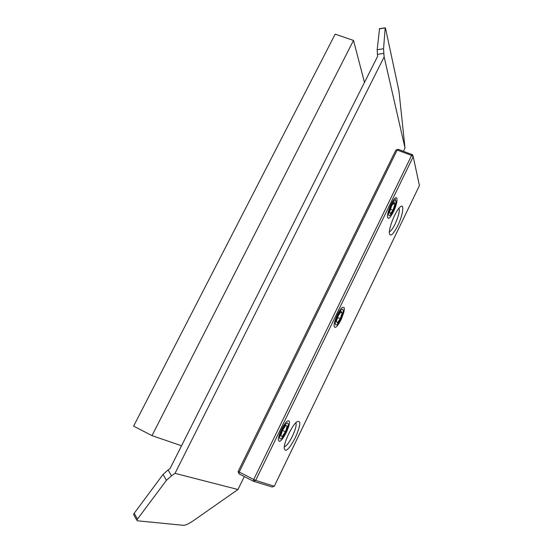 <?xml version="1.0" encoding="UTF-8"?>
<svg xmlns="http://www.w3.org/2000/svg" width="553" height="553" viewBox="0 0 553 553"><rect width="100%" height="100%" fill="white"/><g stroke="black" fill="none" stroke-linecap="round" stroke-linejoin="round"><path stroke-width="0.83" d="M399.038 208.122C399.847 211.094 398.533 216.396 395.084 224.034C392.83 228.569 390.936 231.154 389.388 231.776M295.883 422.658C296.691 424.939 295.544 429.439 292.44 436.151C289.198 442.573 286.475 446.147 284.27 446.886M397.697 225.818C403.296 214.578 404.761 201.81 399.612 207.479C395.195 211.744 388.662 228.292 389.374 233.373C390.383 237.064 393.155 234.541 397.697 225.818M412.434 154.674L398.008 149.282L395.837 150.133L397.158 150.036L411.605 155.441L413.243 156.651L412.434 154.674L411.605 155.441L253.744 479.499L255.673 480.405L413.243 156.651L419.416 185.594L274.281 486.225L255.673 480.405L253.385 481.234L272.159 486.993L274.281 486.225M295.343 437.63C300.832 424.863 301.247 419.644 296.602 421.974C291.915 425.727 284.173 441.868 284.18 447.937C285.21 453.004 288.929 449.568 295.343 437.63M341.021 319.814C345.169 309.887 345.438 305.871 341.844 307.779C338.581 310.745 333.825 321.763 334.067 325.786C334.807 329.097 337.123 327.106 341.021 319.814M286.385 432.398C290.325 423.163 290.539 419.464 287.035 421.303C283.654 424.075 278.366 435.08 278.318 439.469C279.03 443.326 281.719 440.969 286.385 432.398M393.432 211.834C397.51 203.698 398.388 194.462 394.579 198.755C391.413 201.893 386.982 213.285 387.48 216.97C388.199 219.721 390.183 218.013 393.432 211.834M238.896 473.755L253.385 481.234L253.744 479.499L239.228 472.02L238.896 473.755L238.184 471.398L239.228 472.02L397.158 150.036L398.008 149.282M395.837 150.133L238.184 471.398M364.475 82.425L353.512 40.431L335.166 34.168L133.626 426.114L151.992 435.64L181.529 445.773M353.512 40.431L151.992 435.64M383.817 53.371L383.568 48.747L385.199 27.788L385.669 28.922L398.983 91.176L405.003 148.004L384.148 56.897L175.024 473.361L171.513 475.822L168.071 469.96L170.054 468.571L377.602 56.358L377.416 54.367L383.817 53.371L384.148 56.897M379.51 28.839L377.194 49.742L377.416 54.367M168.071 469.96L163.052 474.433L134.172 513.308L133.591 514.511L133.937 515.133M175.024 473.361L237.963 489.509L193.225 520.795C188.905 523.691 185.732 525.212 183.714 525.35L137.448 520.795L136.722 520.096L166.467 480.287L171.513 475.822M237.963 489.509L244.302 476.548M403.393 151.294L405.003 148.004M282.065 429.868C285.687 423.245 287.774 421.4 288.32 424.331C287.38 429.695 285.113 434.43 281.505 438.55C278.816 439.953 279.002 437.057 282.065 429.868M282.161 436.545L280.751 435.764L282.569 430.165L285.79 425.402L287.166 426.245L285.355 431.796L282.161 436.545M282.5 430.386L285.355 431.796M285.701 425.527L287.166 426.245M337.883 315.099C340.911 309.466 342.708 307.903 343.275 310.427C342.639 315.549 340.607 320.242 337.185 324.521C334.434 325.973 334.662 322.834 337.883 315.099M337.378 322.883L336.348 321.39L338.256 315.652L341.173 311.463L342.169 313.012L340.275 318.694L337.378 322.883M337.634 317.526L340.275 318.694M340.579 312.314L342.169 313.012M391.379 205.108C393.902 200.331 395.436 198.997 395.989 201.098C395.575 206.082 393.729 210.831 390.439 215.331C387.708 216.748 388.019 213.34 391.379 205.108M390.314 213.9L389.637 211.758L391.621 205.896L394.268 202.232L394.911 204.43L392.941 210.23L390.314 213.9M390.487 209.262L392.941 210.23M393.176 203.746L394.911 204.43M383.568 48.747L377.194 49.742M163.052 474.433L166.467 480.287M379.261 28.88L385.185 27.927M137.317 518.908L134.172 513.308M385.199 27.788L379.282 28.735M133.591 514.511L136.722 520.096M395.595 200.124L394.904 198.43"/></g></svg>
